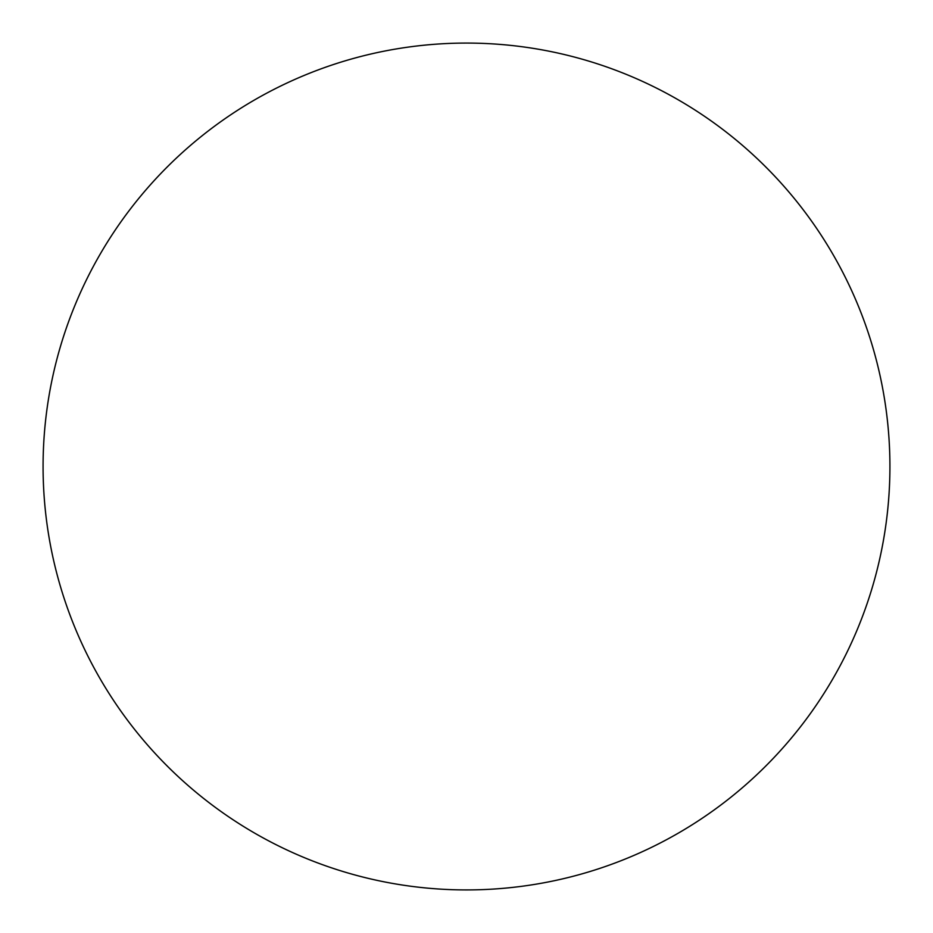 <?xml version="1.0" encoding="UTF-8"?>
<svg xmlns="http://www.w3.org/2000/svg" width="933" height="933" viewBox="0 0 933 933"><rect width="100%" height="100%" fill="white"/><g stroke="black" fill="none" stroke-linecap="round" stroke-linejoin="round"><path stroke-width="1.4" d="M75.165 628.189A423.419 423.419 0 0 0 628.189 857.835A423.419 423.419 0 0 0 857.835 304.811A423.419 423.419 0 0 0 304.811 75.165A423.419 423.419 0 0 0 75.165 628.189"/></g></svg>
